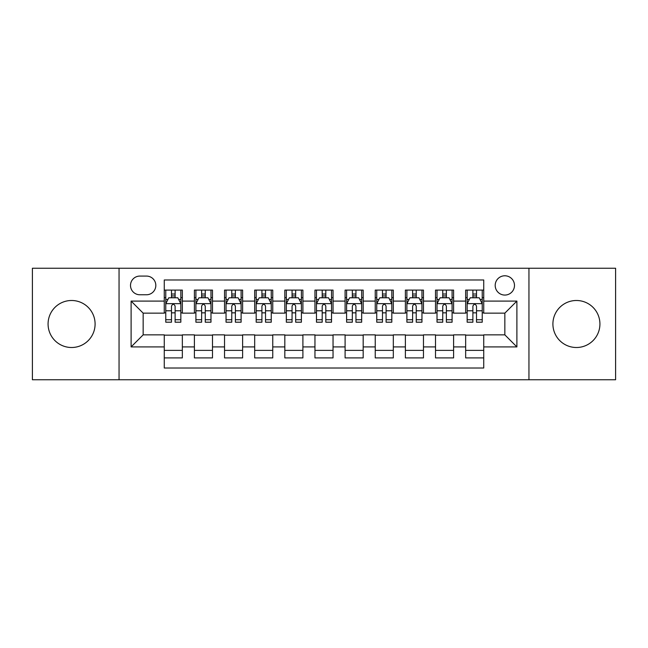 <?xml version="1.0" encoding="UTF-8"?>
<svg xmlns="http://www.w3.org/2000/svg" width="648" height="648" viewBox="0 0 648 648"><rect width="100%" height="100%" fill="white"/><g stroke="black" fill="none" stroke-linecap="round" stroke-linejoin="round"><path stroke-width="0.97" d="M576.42 300.494A23.506 23.506 0 0 0 552.906 324A23.506 23.506 0 0 0 576.42 347.506A23.506 23.506 0 0 0 599.927 324A23.506 23.506 0 0 0 576.42 300.494M71.58 300.494A23.506 23.506 0 0 0 48.074 324A23.506 23.506 0 0 0 71.58 347.506A23.506 23.506 0 0 0 95.094 324A23.506 23.506 0 0 0 71.58 300.494M504.841 275.781A9.647 9.647 0 0 0 495.194 285.42A9.647 9.647 0 0 0 504.841 295.067A9.647 9.647 0 0 0 514.48 285.42A9.647 9.647 0 0 0 504.841 275.781M528.946 379.76L615.6 379.76L615.6 268.24L528.946 268.24L528.946 379.76L119.054 379.76L119.054 268.24L32.4 268.24L32.4 379.76L119.054 379.76M483.74 290.093L465.653 290.093L465.653 301.093L453.6 301.093L453.6 313.146L465.653 313.146L465.653 301.093M453.6 301.093L453.6 290.093L435.513 290.093L435.513 301.093L423.46 301.093L423.46 313.146L435.513 313.146L435.513 301.093M423.46 301.093L423.46 290.093L405.381 290.093L405.381 301.093L393.32 301.093L393.32 313.146L405.381 313.146L405.381 301.093M393.32 301.093L393.32 290.093L375.241 290.093L375.241 301.093L363.18 301.093L363.18 313.146L375.241 313.146L375.241 301.093M363.18 301.093L363.18 290.093L345.101 290.093L345.101 301.093L333.04 301.093L333.04 313.146L345.101 313.146L345.101 301.093M333.04 301.093L333.04 290.093L314.96 290.093L314.96 301.093L302.899 301.093L302.899 313.146L314.96 313.146L314.96 301.093M302.899 301.093L302.899 290.093L284.82 290.093L284.82 301.093L272.759 301.093L272.759 313.146L284.82 313.146L284.82 301.093M272.759 301.093L272.759 290.093L254.68 290.093L254.68 301.093L242.619 301.093L242.619 313.146L254.68 313.146L254.68 301.093M242.619 301.093L242.619 290.093L224.54 290.093L224.54 301.093L212.487 301.093L212.487 313.146L224.54 313.146L224.54 301.093M212.487 301.093L212.487 290.093L194.4 290.093L194.4 313.146L182.347 313.146L182.347 290.093L164.26 290.093M164.26 357.907L182.347 357.907L182.347 334.854L194.4 334.854L194.4 357.907L212.487 357.907L212.487 334.854L224.54 334.854L224.54 346.907L212.487 346.907M224.54 346.907L224.54 357.907L242.619 357.907L242.619 334.854L254.68 334.854L254.68 346.907L242.619 346.907M254.68 346.907L254.68 357.907L272.759 357.907L272.759 334.854L284.82 334.854L284.82 346.907L272.759 346.907M284.82 346.907L284.82 357.907L302.899 357.907L302.899 334.854L314.96 334.854L314.96 346.907L302.899 346.907M314.96 346.907L314.96 357.907L333.04 357.907L333.04 334.854L345.101 334.854L345.101 346.907L333.04 346.907M345.101 346.907L345.101 357.907L363.18 357.907L363.18 334.854L375.241 334.854L375.241 346.907L363.18 346.907M375.241 346.907L375.241 357.907L393.32 357.907L393.32 334.854L405.381 334.854L405.381 346.907L393.32 346.907M405.381 346.907L405.381 357.907L423.46 357.907L423.46 334.854L435.513 334.854L435.513 346.907L423.46 346.907M435.513 346.907L435.513 357.907L453.6 357.907L453.6 334.854L465.653 334.854L465.653 346.907L453.6 346.907M139.847 294.767L146.48 294.767A9.339 9.339 0 0 0 155.82 285.42A9.339 9.339 0 0 0 146.48 276.08L139.847 276.08A9.339 9.339 0 0 0 130.507 285.42A9.339 9.339 0 0 0 139.847 294.767M528.946 268.24L119.054 268.24M483.74 301.093L483.74 279.993L164.26 279.993L164.26 313.146L143.159 313.146L143.159 334.854L164.26 334.854L164.26 368.007L483.74 368.007L483.74 334.854L504.841 334.854L504.841 313.146L483.74 313.146L483.74 301.093L516.893 301.093L516.893 346.907L483.74 346.907M164.26 346.907L131.107 346.907L131.107 301.093L164.26 301.093M465.653 346.907L465.653 357.907L483.74 357.907M164.26 297.626L165.767 297.626M171.493 297.626L175.114 297.626M180.841 297.626L182.347 297.626M164.26 312.846L165.767 312.846M171.493 312.846L175.114 312.846M180.841 312.846L182.347 312.846M164.26 335.154L182.347 335.154M164.26 350.374L182.347 350.374M194.4 312.846L195.907 312.846M201.633 312.846L205.254 312.846M210.981 312.846L212.487 312.846M194.4 297.626L195.907 297.626M201.633 297.626L205.254 297.626M210.981 297.626L212.487 297.626M194.4 335.154L212.487 335.154M194.4 350.374L212.487 350.374M224.54 335.154L242.619 335.154M224.54 350.374L242.619 350.374M224.54 297.626L226.047 297.626M231.773 297.626L235.386 297.626M241.113 297.626L242.619 297.626M224.54 312.846L226.047 312.846M231.773 312.846L235.386 312.846M241.113 312.846L242.619 312.846M254.68 335.154L272.759 335.154M254.68 350.374L272.759 350.374M254.68 297.626L256.187 297.626M261.914 297.626L265.526 297.626M271.253 297.626L272.759 297.626M254.68 312.846L256.187 312.846M261.914 312.846L265.526 312.846M271.253 312.846L272.759 312.846M284.82 335.154L302.899 335.154M284.82 350.374L302.899 350.374M284.82 297.626L286.327 297.626M292.054 297.626L295.666 297.626M301.393 297.626L302.899 297.626M284.82 312.846L286.327 312.846M292.054 312.846L295.666 312.846M301.393 312.846L302.899 312.846M314.96 335.154L333.04 335.154M314.96 350.374L333.04 350.374M314.96 297.626L316.467 297.626M322.194 297.626L325.806 297.626M331.533 297.626L333.04 297.626M314.96 312.846L316.467 312.846M322.194 312.846L325.806 312.846M331.533 312.846L333.04 312.846M345.101 335.154L363.18 335.154M345.101 350.374L363.18 350.374M345.101 297.626L346.607 297.626M352.334 297.626L355.946 297.626M361.673 297.626L363.18 297.626M345.101 312.846L346.607 312.846M352.334 312.846L355.946 312.846M361.673 312.846L363.18 312.846M375.241 335.154L393.32 335.154M375.241 350.374L393.32 350.374M375.241 297.626L376.747 297.626M382.474 297.626L386.087 297.626M391.813 297.626L393.32 297.626M375.241 312.846L376.747 312.846M382.474 312.846L386.087 312.846M391.813 312.846L393.32 312.846M405.381 335.154L423.46 335.154M405.381 350.374L423.46 350.374M405.381 297.626L406.887 297.626M412.614 297.626L416.227 297.626M421.953 297.626L423.46 297.626M405.381 312.846L406.887 312.846M412.614 312.846L416.227 312.846M421.953 312.846L423.46 312.846M435.513 335.154L453.6 335.154M435.513 350.374L453.6 350.374M435.513 297.626L437.019 297.626M442.746 297.626L446.367 297.626M452.093 297.626L453.6 297.626M435.513 312.846L437.019 312.846M442.746 312.846L446.367 312.846M452.093 312.846L453.6 312.846M465.653 335.154L483.74 335.154M465.653 350.374L483.74 350.374M465.653 297.626L467.159 297.626M472.886 297.626L476.507 297.626M482.234 297.626L483.74 297.626M465.653 312.846L467.159 312.846M472.886 312.846L476.507 312.846M482.234 312.846L483.74 312.846M143.159 313.146L131.107 301.093M143.159 334.854L131.107 346.907M516.893 301.093L504.841 313.146M516.893 346.907L504.841 334.854M175.114 294.014L171.493 294.014M180.841 319.731L175.114 319.731L175.114 322.194L180.841 322.194L180.841 303.807L177.819 297.78L168.78 297.78L165.767 303.807L165.767 322.194L171.493 322.194L171.493 319.731L165.767 319.731M165.767 303.807L165.767 290.093M180.841 303.807L180.841 290.093M171.493 297.78L171.493 290.093M175.114 290.093L175.114 297.78M175.114 319.731L175.114 306.067C173.907 303.742 172.7 303.742 171.493 306.067L171.493 319.731M205.254 294.014L201.633 294.014M210.981 319.731L205.254 319.731L205.254 322.194L210.981 322.194L210.981 303.807L207.959 297.78L198.92 297.78L195.907 303.807L195.907 322.194L201.633 322.194L201.633 319.731L195.907 319.731M195.907 303.807L195.907 290.093M210.981 303.807L210.981 290.093M201.633 297.78L201.633 290.093M205.254 290.093L205.254 297.78M205.254 319.731L205.254 306.067C204.047 303.742 202.84 303.742 201.633 306.067L201.633 319.731M235.386 294.014L231.773 294.014M241.113 319.731L235.386 319.731L235.386 322.194L241.113 322.194L241.113 303.807L238.1 297.78L229.06 297.78L226.047 303.807L226.047 322.194L231.773 322.194L231.773 319.731L226.047 319.731M226.047 303.807L226.047 290.093M241.113 303.807L241.113 290.093M231.773 297.78L231.773 290.093M235.386 290.093L235.386 297.78M235.386 319.731L235.386 306.067C234.187 303.742 232.98 303.742 231.773 306.067L231.773 319.731M265.526 294.014L261.914 294.014M271.253 319.731L265.526 319.731L265.526 322.194L271.253 322.194L271.253 303.807L268.24 297.78L259.2 297.78L256.187 303.807L256.187 322.194L261.914 322.194L261.914 319.731L256.187 319.731M256.187 303.807L256.187 290.093M271.253 303.807L271.253 290.093M261.914 297.78L261.914 290.093M265.526 290.093L265.526 297.78M265.526 319.731L265.526 306.067C264.327 303.742 263.12 303.742 261.914 306.067L261.914 319.731M295.666 294.014L292.054 294.014M301.393 319.731L295.666 319.731L295.666 322.194L301.393 322.194L301.393 303.807L298.38 297.78L289.34 297.78L286.327 303.807L286.327 322.194L292.054 322.194L292.054 319.731L286.327 319.731M286.327 303.807L286.327 290.093M301.393 303.807L301.393 290.093M292.054 297.78L292.054 290.093M295.666 290.093L295.666 297.78M295.666 319.731L295.666 306.067C294.467 303.742 293.261 303.742 292.054 306.067L292.054 319.731M325.806 294.014L322.194 294.014M331.533 319.731L325.806 319.731L325.806 322.194L331.533 322.194L331.533 303.807L328.52 297.78L319.48 297.78L316.467 303.807L316.467 322.194L322.194 322.194L322.194 319.731L316.467 319.731M316.467 303.807L316.467 290.093M331.533 303.807L331.533 290.093M322.194 297.78L322.194 290.093M325.806 290.093L325.806 297.78M325.806 319.731L325.806 306.067C324.608 303.742 323.401 303.742 322.194 306.067L322.194 319.731M355.946 294.014L352.334 294.014M361.673 319.731L355.946 319.731L355.946 322.194L361.673 322.194L361.673 303.807L358.66 297.78L349.62 297.78L346.607 303.807L346.607 322.194L352.334 322.194L352.334 319.731L346.607 319.731M346.607 303.807L346.607 290.093M361.673 303.807L361.673 290.093M352.334 297.78L352.334 290.093M355.946 290.093L355.946 297.78M355.946 319.731L355.946 306.067C354.748 303.742 353.541 303.742 352.334 306.067L352.334 319.731M386.087 294.014L382.474 294.014M391.813 319.731L386.087 319.731L386.087 322.194L391.813 322.194L391.813 303.807L388.8 297.78L379.76 297.78L376.747 303.807L376.747 322.194L382.474 322.194L382.474 319.731L376.747 319.731M376.747 303.807L376.747 290.093M391.813 303.807L391.813 290.093M382.474 297.78L382.474 290.093M386.087 290.093L386.087 297.78M386.087 319.731L386.087 306.067C384.88 303.742 383.681 303.742 382.474 306.067L382.474 319.731M416.227 294.014L412.614 294.014M421.953 319.731L416.227 319.731L416.227 322.194L421.953 322.194L421.953 303.807L418.94 297.78L409.901 297.78L406.887 303.807L406.887 322.194L412.614 322.194L412.614 319.731L406.887 319.731M406.887 303.807L406.887 290.093M421.953 303.807L421.953 290.093M412.614 297.78L412.614 290.093M416.227 290.093L416.227 297.78M416.227 319.731L416.227 306.067C415.02 303.742 413.821 303.742 412.614 306.067L412.614 319.731M446.367 294.014L442.746 294.014M452.093 319.731L446.367 319.731L446.367 322.194L452.093 322.194L452.093 303.807L449.08 297.78L440.041 297.78L437.019 303.807L437.019 322.194L442.746 322.194L442.746 319.731L437.019 319.731M437.019 303.807L437.019 290.093M452.093 303.807L452.093 290.093M442.746 297.78L442.746 290.093M446.367 290.093L446.367 297.78M446.367 319.731L446.367 306.067C445.16 303.742 443.961 303.742 442.746 306.067L442.746 319.731M476.507 294.014L472.886 294.014M482.234 319.731L476.507 319.731L476.507 322.194L482.234 322.194L482.234 303.807L479.22 297.78L470.181 297.78L467.159 303.807L467.159 322.194L472.886 322.194L472.886 319.731L467.159 319.731M467.159 303.807L467.159 290.093M482.234 303.807L482.234 290.093M472.886 297.78L472.886 290.093M476.507 290.093L476.507 297.78M476.507 319.731L476.507 306.067C475.3 303.742 474.093 303.742 472.886 306.067L472.886 319.731M194.4 346.907L182.347 346.907M194.4 301.093L182.347 301.093M180.76 303.653L165.839 303.653M165.767 299.441L167.954 299.441M178.654 299.441L180.841 299.441M171.493 310.789L165.767 310.789M180.841 310.789L175.114 310.789M175.114 295.925L171.493 295.925M210.9 303.653L195.98 303.653M195.907 299.441L198.094 299.441M208.794 299.441L210.981 299.441M201.633 310.789L195.907 310.789M210.981 310.789L205.254 310.789M205.254 295.925L201.633 295.925M241.04 303.653L226.12 303.653M226.047 299.441L228.234 299.441M238.934 299.441L241.113 299.441M231.773 310.789L226.047 310.789M241.113 310.789L235.386 310.789M235.386 295.925L231.773 295.925M271.18 303.653L256.26 303.653M256.187 299.441L258.374 299.441M269.074 299.441L271.253 299.441M261.914 310.789L256.187 310.789M271.253 310.789L265.526 310.789M265.526 295.925L261.914 295.925M301.32 303.653L286.4 303.653M286.327 299.441L288.514 299.441M299.214 299.441L301.393 299.441M292.054 310.789L286.327 310.789M301.393 310.789L295.666 310.789M295.666 295.925L292.054 295.925M331.46 303.653L316.54 303.653M316.467 299.441L318.646 299.441M329.354 299.441L331.533 299.441M322.194 310.789L316.467 310.789M331.533 310.789L325.806 310.789M325.806 295.925L322.194 295.925M361.6 303.653L346.68 303.653M346.607 299.441L348.786 299.441M359.486 299.441L361.673 299.441M352.334 310.789L346.607 310.789M361.673 310.789L355.946 310.789M355.946 295.925L352.334 295.925M391.74 303.653L376.82 303.653M376.747 299.441L378.926 299.441M389.626 299.441L391.813 299.441M382.474 310.789L376.747 310.789M391.813 310.789L386.087 310.789M386.087 295.925L382.474 295.925M421.88 303.653L406.96 303.653M406.887 299.441L409.066 299.441M419.766 299.441L421.953 299.441M412.614 310.789L406.887 310.789M421.953 310.789L416.227 310.789M416.227 295.925L412.614 295.925M452.02 303.653L437.1 303.653M437.019 299.441L439.206 299.441M449.906 299.441L452.093 299.441M442.746 310.789L437.019 310.789M452.093 310.789L446.367 310.789M446.367 295.925L442.746 295.925M482.161 303.653L467.24 303.653M467.159 299.441L469.346 299.441M480.047 299.441L482.234 299.441M472.886 310.789L467.159 310.789M482.234 310.789L476.507 310.789M476.507 295.925L472.886 295.925"/></g></svg>
